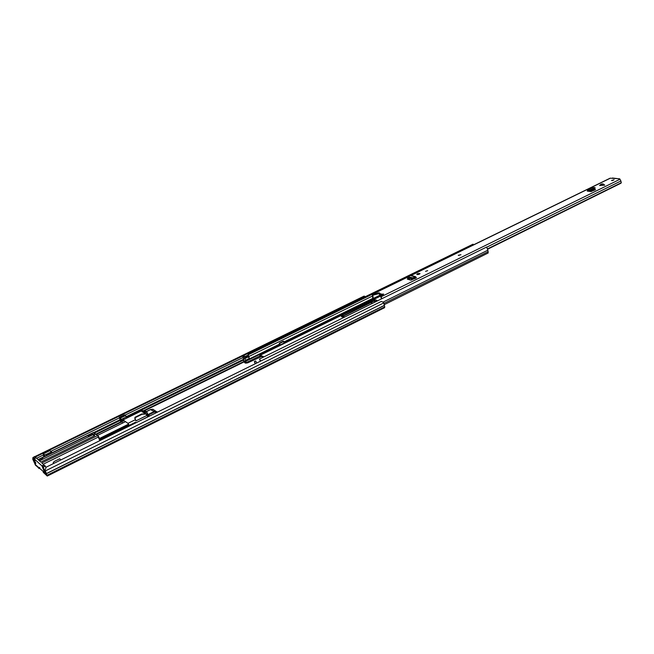 <?xml version="1.0" encoding="UTF-8"?>
<svg xmlns="http://www.w3.org/2000/svg" width="654" height="654" viewBox="0 0 654 654"><rect width="100%" height="100%" fill="white"/><g stroke="black" fill="none" stroke-linecap="round" stroke-linejoin="round"><path stroke-width="0.98" d="M39.69 468.566L35.504 465.264L32.798 459.255L33.101 458.282M45.093 470.128L46.132 467.201L45.093 470.128L47.284 476.047L43.393 472.45M39.06 468.534L35.161 464.405L32.7 458.814M38.717 467.675L39.796 467.545M43.058 471.648L43.442 472.58M44.962 470.275L46.826 475.115L43.099 471.706L43.401 472.523M372.6 303.276L370.753 302.688M46.132 467.201L381.29 301.429L383.571 302.32L384.732 306.865L384.568 307.691L47.284 476.047M365.357 296.663L364.098 296.099L34.523 456.786M34.065 457.007L34.392 456.582M35.267 457.056L364.613 296.605L364.098 296.099M365.071 296.81L364.613 296.605M45.886 467.659L45.281 466.098L43.262 467.095L42.322 466.245L44.341 465.247L45.281 466.098M35.872 463.171L32.831 457.612L34.817 456.647L35.905 457.939M93.898 435.392L95.639 434.06L97.634 435.556L41.831 462.983L43.908 464.855L41.897 465.852L34.147 458.797L36.134 457.833L38.153 459.664L93.612 432.539L94.658 433.324L92.909 434.648M42.96 459.124L42.273 457.841L38.3 459.787L40.834 462.084L94.642 435.67L93.751 434.992M43.908 464.855L44.104 465.362M92.549 434.82L91.871 433.577L92.762 434.248M42.273 457.841L88.086 435.433L88.576 436.766M51.936 452.797L49.859 450.442M94.658 433.324L95.41 434.174M157.344 412.192L152.856 409.273M149.455 416.099L149.12 415.503L147.739 416.434M148.924 415.87L149.063 416.287M53.939 463.343L53.178 462.672L54.257 461.462L59.678 458.781L60.945 459.876M91.871 433.577L88.086 435.433L88.764 436.676M43.998 456.68L43.205 455.078M44.774 456.296L44.17 454.743L42.976 453.794M33.73 458.421L35.717 457.457M32.831 457.612L35.725 464.92L46.573 474.363M42.322 466.245L44.259 471.526L41.897 465.852M96.154 434.231L95.639 434.06M51.552 451.791L46.205 454.407L44.17 454.743M150.641 409.527L153.02 409.257M156.952 411.726L154.295 411.529L154.328 412.085L157.14 412.298M42.837 458.814L39.199 460.604M92.443 434.518L88.65 436.381M34.147 458.797L35.651 463.277M43.262 467.095L46.189 474.551M129.696 425.868L127.971 423.342L123.001 419.942L142.057 410.606L145.703 411.243L144.321 411.807L141.902 411.538L145.18 413.663M123.001 419.942L123.165 421.389L121.619 420.326L120.442 418.037L119.33 417.35L120.54 421.323L120.965 421.356L120.344 419.116L122.65 423.048M130.972 425.239L130.277 424.838L130.318 425.566M147.616 417.007L147.878 414.701M136.441 422.533L147.583 416.917M120.965 421.356L121.472 421.111M119.494 417.391L124.35 415.02M124.587 414.906L125.535 415.543L120.442 418.037M126.802 418.086L125.535 415.543M121.619 420.326L123.876 419.516M135.926 420.882L135.108 418.552L135.599 417.481L142.163 414.252L146.185 414.023L146.839 415.494L135.926 420.882L135.321 419.729L127.971 423.342M135.321 419.729L135.108 418.552M145.94 413.933L145.253 412.372L146.668 411.824L147.158 413.884L146.406 414.26M130.244 424.863L129.067 425.443M137.438 422.043L136.057 422.623M147.158 413.884L147.542 416.835M130.448 424.879L135.37 422.443M135.615 422.329L136.146 422.68M120.933 421.601L121.538 421.299M124.914 419.01L123.622 419.345M144.289 411.783L144.869 413.459M146.185 414.023L141.73 413.974L135.165 417.203L134.683 418.266M145.801 413.737L145.368 412.47M142.163 414.252L141.73 413.974M39.461 460.841L92.884 434.657L94.241 435.866M412.306 277.827L410.876 277.648L410.761 278.694L412.919 278.882L412.887 277.836L412.306 277.827L412.2 278.874M410.761 278.694L407.311 277.713L407.426 276.675L407.524 277.819M410.876 277.648L407.638 276.773M408.709 278.138L407.295 279.054L410.72 280.116L416.353 277.909L416.206 277.394L415.503 276.626L412.903 277.844L407.426 276.675M408.325 276.609L410.818 275.375L415.503 276.626M604.141 185.213L600.952 184.33L599.604 185.515L604.672 185.123L602.955 183.872L601.459 184.085L604.648 184.959M611.474 180.529L614.098 179.752L611.474 180.529M458.56 255.444L460.923 254.668L458.56 255.444M425.558 271.361L427.675 270.642L425.558 271.361M416.958 274.606L419.991 273.576L416.958 274.606M620.082 179.31L619.542 178.771L618.766 179.147L619.951 179.286L620.908 180.986L621.3 182.711L620.875 183.259L487.843 249.092M466.956 248.046L610.108 178.199L619.542 178.771M379.107 293.589L372.723 295.232L373.279 298.486L372.674 297.676L372.257 294.267L379.524 292.845L379.05 293.352L381.715 294.153L383.661 294.087L380.808 296.777L382.075 298.6M593.93 189.047L595.508 189.709L590.889 191.54L587.284 191.115L587.619 189.685L588.714 189.799L588.788 190.682L588.028 190.527L587.979 191.205M600.952 184.33L601.459 184.085M613.125 180.365L612.062 180.537M593.668 189.178L593.783 189.889L594.797 190.061M593.783 189.889L592.549 189.725M380.808 296.777L381.396 298.943M382.999 294.84L381.952 295.126L379.287 294.325L379.05 293.352M408.251 279.446L410.066 278.506M372.943 295.281L372.706 294.316M487.753 248.765L621.3 182.711M373.279 298.486L380.816 294.782M410.712 280.116L414.17 278.416M591.208 191.548L594.388 189.987M381.952 295.126L381.715 294.153M594.666 187.641L595.058 188.499L594.944 187.494L589.72 190.012L589.924 190.911L588.788 190.682M589.72 190.012L588.714 189.799M587.619 189.685L592.369 187.363L594.388 187.731L589.736 190.003L589.924 190.911M590.153 189.815L590.554 190.674L590.031 190.903M590.554 190.674L595.058 188.499M594.944 187.494L594.372 187.739M415.543 278.31L415.053 277.68L412.919 278.882M412.903 277.844L413.058 278.841M414.031 277.198L414.317 278.122M458.266 255.289L460.923 254.733M376.892 301.159L377.064 300.578C376.156 299.614 374.292 299.679 371.456 300.775L342.933 314.795L341.404 316.422L342.026 316.945L344.96 316.912M341.666 316.773L371.644 301.551L376.99 301.003M263.243 357.215L260.423 355.997L259.679 357.378L247.678 362.864L245.659 363.15L244.719 362.717L243.729 360.869L242.896 356.365L244.179 355.735L245.765 361.278L249.599 359.398L248.029 353.855L473.063 244.171L473.382 244.8M263.995 356.847L260.022 355.171L259.499 356.185L259.818 357.264M257.889 357.844L257.651 357.035L259.499 356.185M245.659 363.15L244.236 361.449L243.558 359.103L243.304 357.182L244.596 356.553M279.683 344.977L280.239 344.911L279.332 343.162L279.798 344.92M245.413 362.349L247.441 362.063L247.678 362.864M257.651 357.035L247.441 362.063M248.463 356.921L248.029 353.855M248.438 354.672L372.257 294.267M243.304 357.182L242.896 356.365M260.398 361.221L259.507 359.054L486.601 247.048L487.892 250.171L488.162 252.984L384.421 304.584M259.507 359.054L260.725 361.057M256.834 362.986L255.616 360.975L254.316 361.621L255.534 363.632M255.207 363.788L254.316 361.621M279.74 344.601L249.599 359.398L249.28 358.474L245.503 360.321L245.798 361.261M245.503 360.321L245.324 359.675M244.514 357.656L247.212 356.332L248.357 356.855L249.28 358.474M279.332 343.162L283.354 341.192L284.31 343.244M283.803 341.38L279.789 343.35M466.972 248.054L473.741 244.751M466.899 248.021L473.668 244.719M96.4 434.354L121.758 421.912M144.42 410.794L244.04 361.915M45.306 470.954L383.873 302.876M33.673 459.729L32.798 459.255M46.475 473.537L384.388 305.344M46.516 473.651L384.388 305.443M47.137 475.237L384.732 306.865M93.89 432.49L119.968 419.737M126.279 416.647L243.329 359.398M36.632 458.282L44.071 454.653M50.963 451.293L119.33 417.922M124.971 415.167L242.699 357.705M244.424 356.863L247.825 355.204M94.56 432.973L120.213 420.416M126.533 417.326L243.582 360.027M96.015 434.068L121.619 421.503M143.692 410.679L243.877 361.548M99.621 439.104L128.699 424.74M147.976 415.216L154.328 412.085L153.952 411.611L147.322 414.881M149.12 415.503L147.853 416.132M129.059 425.419L99.89 439.84M43.197 464.209L98.492 436.978L97.634 435.556L99.833 440.641M98.746 436.749L100.119 440.502M43.197 453.892L50.088 450.532M46.589 455.405L46.205 454.407M94.119 432.711L93.399 432.646M146.194 411.758L150.682 409.543L154.295 411.529L150.51 409.633M143.937 412.862L144.559 412.56M128.421 424.209L99.408 438.523M129.271 425.582L99.972 440.068L129.255 425.574M120.818 419.541L120.393 419.754M121.292 419.41L126.385 416.917M142.229 411.366L142.4 411.873M145.687 411.391L145.842 411.84M145.335 413.647L145.768 413.925M135.599 417.481L135.165 417.203M619.24 178.828L612.34 178.011M372.535 294.259L407.36 277.263M411.088 275.448L610.435 178.15M380.988 296.834L619.951 179.286M486.748 247.171L620.908 180.986M372.739 295.494L373.508 295.118M378.282 293.72L378.053 292.747M589.05 190.731L588.06 191.221M591.363 189.251L591.764 190.11M592.81 187.322L588.06 189.644M415.478 278.334L414.432 278.056M415.413 277.836L414.979 277.721M407.671 279.283L407.679 278.678M414.759 276.756L410.083 275.506M417.366 273.773C419.377 273.258 420.007 273.421 419.247 274.263C417.227 274.778 416.606 274.615 417.366 273.773M419.982 273.715L416.827 274.222M259.834 357.231L261.469 356.422M341.821 316.863L374.636 300.709M260.3 355.196L382.835 294.987M284.114 342.459L381.086 294.864M411.064 280.149L414.448 278.49M244.482 361.907L245.765 361.278M248.683 356.594L372.453 296.058M243.558 359.103L244.841 358.474M249.354 358.94L279.601 344.102M283.967 341.96L373.099 298.24M244.236 361.449L245.52 360.82M384.094 303.35L488.211 251.659M383.064 302.115L487.892 250.171M249.321 358.981L245.552 360.828M248.357 356.855L244.882 358.555M284.245 342.941L280.239 344.911M371.644 301.551L371.456 300.775M343.129 315.58L342.933 314.795M95.051 433.34L93.457 432.49L38.063 459.582M143.864 412.813L144.534 412.486M145.899 411.816L150.567 409.518L152.922 409.224M147.722 416.459L149.177 415.748M96.04 434.084L98.026 435.572L100.127 440.494M124.423 414.865L119.33 417.35M135.443 422.28L130.277 424.838M147.15 412.584L147.853 414.62M145.703 411.243L145.907 411.816M145.719 413.72L145.253 412.372M97.691 435.319L125.372 421.716M588.968 191.336L589.859 190.903M413.925 278.351L414.914 278.62M259.679 357.378L261.551 356.455M341.895 316.896L374.816 300.693M260.022 355.171L382.778 294.872"/></g></svg>
